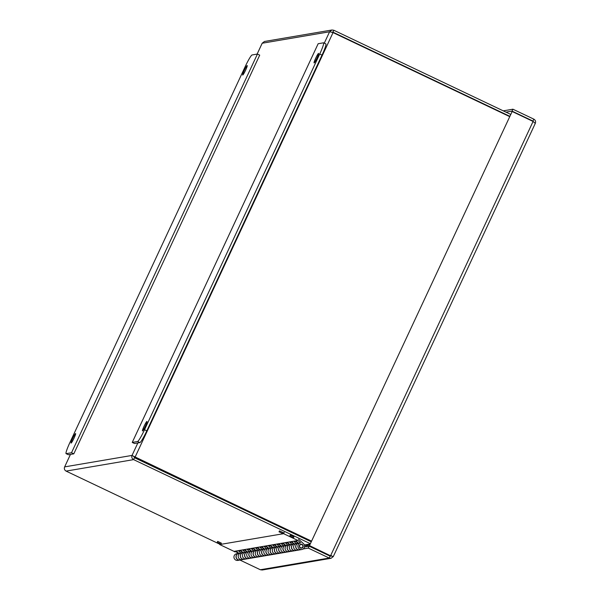 <?xml version="1.0" encoding="UTF-8"?>
<svg xmlns="http://www.w3.org/2000/svg" width="600" height="600" viewBox="0 0 600 600"><rect width="100%" height="100%" fill="white"/><g stroke="black" fill="none" stroke-linecap="round" stroke-linejoin="round"><path stroke-width="0.9" d="M309.428 545.737L512.16 111.488L309.428 545.737L330.353 555.69L333.308 556.545M331.418 555.645L330.09 556.132L330.683 556.23M532.47 121.148L533.475 121.695M304.507 546.975L309.165 546.18L330.09 556.132L329.205 558.037L260.347 569.745L262.237 570L331.035 558.3L329.205 558.037L308.272 548.085L309.165 546.18M331.035 558.3L333.293 556.567L535.29 123.39C535.95 121.56 535.477 120.15 533.85 119.16L532.965 121.065L512.04 111.113L505.972 112.14M535.29 123.39L533.085 121.44L330.615 555.645L332.175 556.2M512.16 111.488L533.085 121.44M330.353 555.69L309.69 545.692M303.188 548.947L308.272 548.085M260.347 569.745L239.947 560.048M512.04 111.113L512.925 109.208L503.265 110.85M533.85 119.16L512.925 109.208M322.163 552.368L323.04 552.217M257.43 54.052L259.71 55.14L73.8 453.84L68.468 454.748A12.72 1.328 115.4 0 1 68.37 454.732L66.082 453.645A12.72 1.328 115.4 0 1 69.953 442.425L245.138 66.735A12.72 1.328 115.4 0 1 252.097 54.96L257.43 54.052L71.512 452.752L66.188 453.66A12.72 1.328 115.4 0 1 66.082 453.645M242.73 75.045A5.258 0.547 115.4 0 1 242.692 75.045A5.258 0.547 115.4 0 1 244.455 70.058A5.258 0.547 115.4 0 1 247.208 65.543A5.258 0.547 115.4 0 1 245.528 70.358A5.258 0.547 115.4 0 1 242.73 75.045M71.123 443.077A5.258 0.547 115.4 0 1 71.078 443.07A5.258 0.547 115.4 0 1 72.84 438.09A5.258 0.547 115.4 0 1 75.593 433.575A5.258 0.547 115.4 0 1 73.912 438.382A5.258 0.547 115.4 0 1 71.123 443.077M73.8 453.84L71.512 452.752M323.587 42.832L325.868 43.92A12.72 1.328 115.4 0 1 322.005 55.14L146.812 430.838A12.72 1.328 115.4 0 1 139.852 442.605L134.528 443.513L132.24 442.425L318.157 43.725L323.483 42.825A12.72 1.328 115.4 0 1 323.587 42.832A12.72 1.328 115.4 0 1 319.718 54.052L144.525 429.75A12.72 1.328 115.4 0 1 137.565 441.518L132.24 442.425M146.933 421.433A5.258 0.547 115.4 0 1 146.977 421.44A5.258 0.547 115.4 0 1 145.215 426.42A5.258 0.547 115.4 0 1 142.455 430.935A5.258 0.547 115.4 0 1 144.135 426.12A5.258 0.547 115.4 0 1 146.933 421.433M318.548 53.4A5.258 0.547 115.4 0 1 318.593 53.407A5.258 0.547 115.4 0 1 316.83 58.395A5.258 0.547 115.4 0 1 314.07 62.903A5.258 0.547 115.4 0 1 315.75 58.095A5.258 0.547 115.4 0 1 318.548 53.4M304.507 545.408L306.93 545.145L309.12 546.188M238.808 553.357L236.737 553.71A3.39 3.368 80.4 0 0 233.993 557.618A3.39 3.368 80.4 0 0 237.877 560.4L239.94 560.048A3.39 3.368 -99.6 0 1 236.055 557.265A3.39 3.368 -99.6 0 1 238.808 553.357A3.39 3.368 -99.6 0 1 238.83 553.35L240.9 553.005L238.792 551.107L240.983 550.732L243.09 552.63A3.39 3.368 -99.6 0 1 243.09 552.63L245.16 552.278L243.053 550.38L245.25 550.005L247.358 551.903L249.42 551.55L247.312 549.66L249.51 549.285L251.618 551.183L253.68 550.83L251.572 548.933L253.77 548.558L255.877 550.455A3.39 3.368 -99.6 0 1 255.877 550.455L257.947 550.102L255.84 548.205L258.03 547.838L260.138 549.727L262.207 549.375L260.1 547.485L262.298 547.11L264.397 549.007L266.468 548.655L264.36 546.757L266.558 546.382L268.665 548.28A3.39 3.368 -99.6 0 1 268.657 548.28L270.728 547.928L268.62 546.037L270.817 545.662L272.925 547.553L274.987 547.207L272.888 545.31L275.077 544.935L277.185 546.832L279.255 546.48L277.147 544.582L279.337 544.215L281.445 546.105A3.39 3.368 -99.6 0 1 281.445 546.105L283.515 545.752L281.407 543.862L283.605 543.487L285.705 545.385L287.775 545.033L285.668 543.135L287.865 542.76L289.972 544.658L292.035 544.305L289.928 542.408L292.125 542.04L294.233 543.93L296.295 543.585L294.195 541.688L296.385 541.312L298.493 543.21L300.562 542.857L297.93 540.487L283.605 533.678L219.683 544.545L234.007 551.362L297.93 540.487M306.697 546.6L306.33 546.428L306.93 545.145M304.553 546.727L306.33 546.428M299.67 549.893A3.39 3.368 -99.6 0 1 295.718 547.118A3.39 3.368 -99.6 0 1 298.47 543.21A3.39 3.368 -99.6 0 1 298.493 543.21A3.39 3.368 80.4 0 0 295.853 547.148A3.39 3.368 80.4 0 0 299.73 549.877L301.8 549.525A3.39 3.368 80.4 0 0 303.472 543.653L298.53 539.205M298.47 543.21L296.4 543.562A3.39 3.368 80.4 0 0 293.655 547.47A3.39 3.368 80.4 0 0 297.54 550.252A3.39 3.368 -99.6 0 1 293.663 547.523A3.39 3.368 -99.6 0 1 296.295 543.585M295.41 550.612A3.39 3.368 -99.6 0 1 291.457 547.845A3.39 3.368 -99.6 0 1 294.233 543.93A3.39 3.368 80.4 0 0 291.593 547.875A3.39 3.368 80.4 0 0 295.47 550.605L299.603 549.9M294.202 543.938L292.14 544.29A3.39 3.368 80.4 0 0 289.388 548.197A3.39 3.368 80.4 0 0 293.28 550.98A3.39 3.368 -99.6 0 1 289.403 548.25A3.39 3.368 -99.6 0 1 292.035 544.305M291.142 551.34A3.39 3.368 -99.6 0 1 287.197 548.572A3.39 3.368 -99.6 0 1 289.942 544.658A3.39 3.368 -99.6 0 1 289.965 544.658L287.88 545.01A3.39 3.368 80.4 0 0 285.127 548.918A3.39 3.368 80.4 0 0 289.013 551.7A3.39 3.368 -99.6 0 1 285.135 548.97A3.39 3.368 -99.6 0 1 287.775 545.033M286.882 552.06A3.39 3.368 -99.6 0 1 282.938 549.293A3.39 3.368 -99.6 0 1 285.683 545.385A3.39 3.368 -99.6 0 1 285.705 545.377M285.683 545.385L283.612 545.737A3.39 3.368 80.4 0 0 280.868 549.645A3.39 3.368 80.4 0 0 284.752 552.428A3.39 3.368 -99.6 0 1 280.875 549.697A3.39 3.368 -99.6 0 1 283.515 545.752M282.623 552.787A3.39 3.368 -99.6 0 1 278.67 550.02A3.39 3.368 -99.6 0 1 281.423 546.112A3.39 3.368 80.4 0 0 278.812 550.05A3.39 3.368 80.4 0 0 282.69 552.78L286.822 552.075M281.423 546.112L279.353 546.457A3.39 3.368 80.4 0 0 276.608 550.373A3.39 3.368 80.4 0 0 280.493 553.148A3.39 3.368 -99.6 0 1 276.615 550.425A3.39 3.368 -99.6 0 1 279.255 546.48M278.362 553.515A3.39 3.368 -99.6 0 1 274.41 550.74A3.39 3.368 -99.6 0 1 277.163 546.832A3.39 3.368 -99.6 0 1 277.185 546.832A3.39 3.368 80.4 0 0 274.545 550.77A3.39 3.368 80.4 0 0 278.423 553.5L282.562 552.803M277.163 546.832L275.093 547.185A3.39 3.368 80.4 0 0 272.347 551.092A3.39 3.368 80.4 0 0 276.233 553.875A3.39 3.368 -99.6 0 1 272.355 551.145A3.39 3.368 -99.6 0 1 274.987 547.207M274.103 554.235A3.39 3.368 -99.6 0 1 270.15 551.467A3.39 3.368 -99.6 0 1 272.925 547.553A3.39 3.368 80.4 0 0 270.285 551.498A3.39 3.368 80.4 0 0 274.163 554.227L278.295 553.523M272.895 547.56L270.832 547.912A3.39 3.368 80.4 0 0 268.08 551.82A3.39 3.368 80.4 0 0 271.972 554.602A3.39 3.368 -99.6 0 1 268.095 551.873A3.39 3.368 -99.6 0 1 270.728 547.928M269.835 554.963A3.39 3.368 -99.6 0 1 265.89 552.195A3.39 3.368 -99.6 0 1 268.635 548.28A3.39 3.368 80.4 0 0 266.025 552.225A3.39 3.368 80.4 0 0 269.903 554.955L274.035 554.25M268.635 548.28L266.572 548.632A3.39 3.368 80.4 0 0 263.82 552.54A3.39 3.368 80.4 0 0 267.705 555.322A3.39 3.368 -99.6 0 1 263.827 552.592A3.39 3.368 -99.6 0 1 266.468 548.655M265.575 555.683A3.39 3.368 -99.6 0 1 261.63 552.915A3.39 3.368 -99.6 0 1 264.375 549.007A3.39 3.368 -99.6 0 1 264.397 549.007A3.39 3.368 80.4 0 0 261.765 552.945A3.39 3.368 80.4 0 0 265.642 555.675L269.775 554.97M264.375 549.007L262.305 549.36A3.39 3.368 80.4 0 0 259.56 553.268A3.39 3.368 80.4 0 0 263.445 556.05A3.39 3.368 -99.6 0 1 259.567 553.32A3.39 3.368 -99.6 0 1 262.207 549.375M261.315 556.41A3.39 3.368 -99.6 0 1 257.362 553.643A3.39 3.368 -99.6 0 1 260.115 549.735A3.39 3.368 -99.6 0 1 260.138 549.727A3.39 3.368 80.4 0 0 257.505 553.673A3.39 3.368 80.4 0 0 261.382 556.403L265.515 555.697M260.115 549.735L258.045 550.088A3.39 3.368 80.4 0 0 255.3 553.995A3.39 3.368 80.4 0 0 259.185 556.778A3.39 3.368 -99.6 0 1 255.308 554.048A3.39 3.368 -99.6 0 1 257.947 550.102M257.055 557.138A3.39 3.368 -99.6 0 1 253.103 554.362A3.39 3.368 -99.6 0 1 255.855 550.455A3.39 3.368 80.4 0 0 253.237 554.4A3.39 3.368 80.4 0 0 257.115 557.123L261.248 556.425M255.855 550.455L253.785 550.808A3.39 3.368 80.4 0 0 251.04 554.715A3.39 3.368 80.4 0 0 254.925 557.498A3.39 3.368 -99.6 0 1 251.048 554.768A3.39 3.368 -99.6 0 1 253.68 550.83M252.795 557.857A3.39 3.368 -99.6 0 1 248.843 555.09A3.39 3.368 -99.6 0 1 251.618 551.175A3.39 3.368 80.4 0 0 248.978 555.12A3.39 3.368 80.4 0 0 252.855 557.85L256.987 557.145M251.587 551.183L249.525 551.535A3.39 3.368 80.4 0 0 246.772 555.442A3.39 3.368 80.4 0 0 250.657 558.225A3.39 3.368 -99.6 0 1 246.788 555.495A3.39 3.368 -99.6 0 1 249.42 551.55M248.528 558.585A3.39 3.368 -99.6 0 1 244.583 555.817A3.39 3.368 -99.6 0 1 247.327 551.903A3.39 3.368 -99.6 0 1 247.35 551.903A3.39 3.368 80.4 0 0 244.718 555.847A3.39 3.368 80.4 0 0 248.595 558.577L252.728 557.873M247.327 551.903L245.265 552.255A3.39 3.368 80.4 0 0 242.513 556.17A3.39 3.368 80.4 0 0 246.397 558.945A3.39 3.368 -99.6 0 1 242.52 556.215A3.39 3.368 -99.6 0 1 245.16 552.278M244.267 559.312A3.39 3.368 -99.6 0 1 240.315 556.537A3.39 3.368 -99.6 0 1 243.067 552.63A3.39 3.368 80.4 0 0 240.458 556.567A3.39 3.368 80.4 0 0 244.335 559.298L248.468 558.592M243.067 552.63L240.998 552.982A3.39 3.368 80.4 0 0 238.252 556.89A3.39 3.368 80.4 0 0 242.138 559.673A3.39 3.368 -99.6 0 1 238.26 556.942A3.39 3.368 -99.6 0 1 240.9 553.005M299.647 545.602A1.695 1.68 -99.6 0 1 302.888 545.903A1.695 1.68 -99.6 0 1 301.515 547.852A1.695 1.68 -99.6 0 1 299.647 545.602M234.007 551.362L234.532 551.827L236.722 551.46L238.83 553.35A3.39 3.368 80.4 0 0 236.197 557.295A3.39 3.368 80.4 0 0 240.067 560.025L244.208 559.32M220.042 543.773L219.683 544.545M283.605 533.678L284.205 532.395M300.397 547.965A1.972 1.958 -99.6 0 1 300.9 544.237A1.972 1.958 -99.6 0 1 303.165 545.857A1.972 1.958 -99.6 0 1 300.397 547.965M300.562 542.857A3.39 3.368 80.4 0 0 297.923 546.803A3.39 3.368 80.4 0 0 301.8 549.525M295.89 541.395L297.998 543.293M291.63 542.123L293.737 544.013M289.972 544.658A3.39 3.368 80.4 0 0 287.332 548.602A3.39 3.368 80.4 0 0 291.21 551.325L295.343 550.627M287.37 542.85L289.478 544.74M285.705 545.385A3.39 3.368 80.4 0 0 283.072 549.322A3.39 3.368 80.4 0 0 286.95 552.053L291.082 551.347M283.11 543.57L285.21 545.467M278.85 544.298L280.95 546.188M274.582 545.018L276.69 546.915M270.322 545.745L272.43 547.635M266.062 546.472L268.17 548.362M261.803 547.192L263.903 549.09M257.543 547.92L259.642 549.81M253.275 548.64L255.382 550.537M249.015 549.368L251.123 551.265M244.755 550.095L246.862 551.985M240.495 550.815L242.595 552.713M311.235 541.793L134.498 457.717L133.613 459.623C131.947 458.64 131.422 457.237 132.038 455.423L135.06 457.178L333.045 32.588L329.587 31.777L331.942 30L264.472 41.475L262.185 43.215L257.108 54.105M70.448 454.41L64.65 466.882C63.983 468.697 64.463 470.107 66.09 471.105L133.613 459.623L310.373 543.705M331.942 30L333.832 30.255L332.94 32.16L509.7 116.243M134.498 457.717L133.928 456.322M293.895 536.865L290.228 535.132L289.785 536.085L293.452 537.817L289.785 536.085M283.132 532.597L279.457 530.865L279.015 531.817L282.705 533.535L279.015 531.817M221.34 543.105L217.665 541.373L217.222 542.325L220.913 544.043L217.222 542.325M238.642 553.185L235.47 551.67M219.833 544.23L66.09 471.105M132.863 455.903L311.505 541.283M311.572 541.14L134.797 457.222M333.045 32.588L509.558 116.55M332.295 32.078L332.94 32.16L332.168 32.287M510.592 114.337L333.832 30.255M220.913 544.043L221.355 543.09M271.072 522.045L270.788 522.548M284.475 529.065L284.767 528.562M269.933 522.143L270.127 521.595M270.532 521.79L270.233 522.285M284.565 529.102L284.843 528.6M329.678 555.938L330.757 555.757M314.085 547.957L313.207 548.107M68.468 454.748L66.188 453.66M137.565 441.518L139.852 442.605M146.812 430.838L144.525 429.75M322.005 55.14L319.718 54.052M137.858 442.95L132.038 455.423L64.65 466.882L70.463 454.403M257.13 54.105L262.2 43.23L329.587 31.777L324.278 43.162M310.245 543.975L304.373 544.972M260.715 517.763L260.962 517.237M262.013 517.74L261.765 518.257M262.373 518.55L262.62 518.025M303.983 537.697L302.993 537.87M265.515 520.043L265.755 519.518M284.843 529.237A4.238 0.443 -64.6 0 0 285.112 528.727M285.42 529.507A4.238 0.443 -64.6 0 0 285.697 529.005M285.63 529.612L285.907 529.102L285.638 529.612M323.355 552.93L324.24 552.78M300.945 544.507L299.955 544.68M301.515 547.852L300.525 548.025M293.918 536.857L293.475 537.803M283.147 532.582L282.705 533.535M304.688 545.498L309.952 544.605M301.853 536.685L300.862 536.857"/></g></svg>
